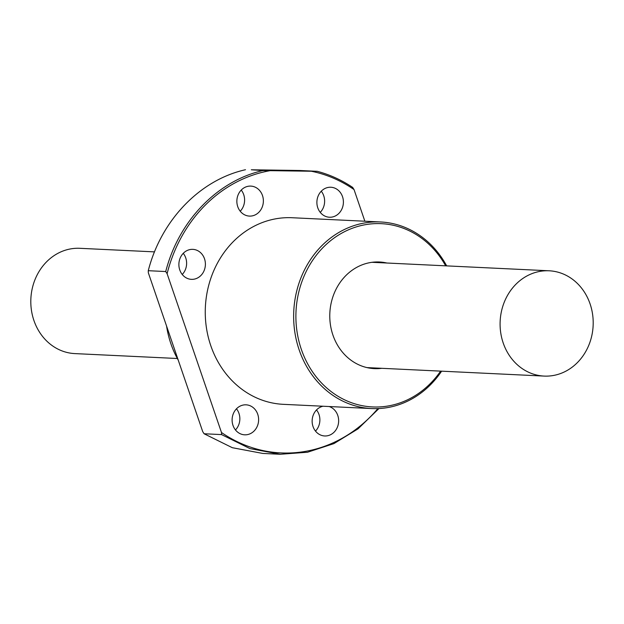 <?xml version="1.0" encoding="UTF-8"?>
<svg xmlns="http://www.w3.org/2000/svg" width="624" height="624" viewBox="0 0 624 624"><rect width="100%" height="100%" fill="white"/><g stroke="black" fill="none" stroke-linecap="round" stroke-linejoin="round"><path stroke-width="0.94" d="M177.333 358.504L74.833 353.597A52.705 46.535 -87.3 0 1 33.922 320.494A52.705 46.535 -87.3 0 1 79.88 248.305L154.502 251.878M590.078 303.888A52.705 46.535 92.7 0 0 549.167 270.793A52.705 46.535 92.7 0 0 503.209 342.989A52.705 46.535 92.7 0 0 544.12 376.085A52.705 46.535 92.7 0 0 590.078 303.888M274.014 170.422L289.715 170.703L274.014 170.422M183.253 253.328A15.015 13.252 -87.3 0 1 185.734 257.884A15.015 13.252 -87.3 0 1 182.239 274.474M179.767 269.919A15.015 13.252 92.7 0 0 191.42 279.349A15.015 13.252 92.7 0 0 204.508 258.788A15.015 13.252 92.7 0 0 192.855 249.358A15.015 13.252 92.7 0 0 179.767 269.919M241.238 190.07A15.015 13.252 -87.3 0 1 243.711 194.626A15.015 13.252 -87.3 0 1 240.224 211.216M237.744 206.661A15.015 13.252 92.7 0 0 249.397 216.091A15.015 13.252 92.7 0 0 262.486 195.523A15.015 13.252 92.7 0 0 250.832 186.1A15.015 13.252 92.7 0 0 237.744 206.661M321.266 191.209A15.015 13.252 -87.3 0 1 323.739 195.772A15.015 13.252 -87.3 0 1 320.252 212.363M317.772 207.808A15.015 13.252 92.7 0 0 329.425 217.23A15.015 13.252 92.7 0 0 342.514 196.669A15.015 13.252 92.7 0 0 330.86 187.247A15.015 13.252 92.7 0 0 317.772 207.808M316.516 409.945A15.015 13.252 -87.3 0 1 318.997 414.5A15.015 13.252 -87.3 0 1 315.502 431.09M323.037 406.232A15.015 13.252 92.7 0 0 313.022 426.535A15.015 13.252 92.7 0 0 324.675 435.965A15.015 13.252 92.7 0 0 337.763 415.405A15.015 13.252 92.7 0 0 329.144 406.528M236.488 408.798A15.015 13.252 -87.3 0 1 238.961 413.361A15.015 13.252 -87.3 0 1 235.474 429.952M232.994 425.396A15.015 13.252 92.7 0 0 244.647 434.819A15.015 13.252 92.7 0 0 257.735 414.258A15.015 13.252 92.7 0 0 246.082 404.828A15.015 13.252 92.7 0 0 232.994 425.396M178.246 360.149A93.405 82.469 -87.3 0 1 170.898 343.762A93.405 82.469 -87.3 0 1 166.561 326.017M446.667 265.879A93.405 82.469 92.7 0 0 380.609 221.972A93.405 82.469 92.7 0 0 346.445 228.548A93.405 82.469 92.7 0 0 299.169 349.908A93.405 82.469 92.7 0 0 371.662 408.564A93.405 82.469 92.7 0 0 405.826 401.981A93.405 82.469 92.7 0 0 441.62 371.171M380.609 221.972L292.227 217.737A93.405 82.469 92.7 0 0 258.063 224.312A93.405 82.469 92.7 0 0 206.271 326.726A93.405 82.469 92.7 0 0 283.28 404.329L371.662 408.564M386.857 263.016A53.375 47.128 92.7 0 0 379.47 261.994A53.375 47.128 92.7 0 0 332.935 335.104A53.375 47.128 92.7 0 0 374.361 368.62A53.375 47.128 92.7 0 0 381.818 368.308M445.661 265.832A91.736 80.995 92.7 0 0 340.727 233.743A91.736 80.995 92.7 0 0 301.322 349.331A91.736 80.995 92.7 0 0 364.884 406.154A91.736 80.995 92.7 0 0 440.614 371.124M251.308 169.783L262.954 170.563L317.265 171.319L299.801 170.485L251.308 169.783M262.954 170.563C217.433 180.757 178.651 220.904 165.727 271.541L148.262 270.699C161.179 220.202 199.844 179.915 245.489 169.72M148.262 270.699L148.333 272.797L202.706 431.597L204.087 433.758L221.551 434.593L221.481 432.502L167.107 273.694A142.046 125.424 -87.3 0 1 270.083 170.68M311.438 171.265A142.046 125.424 92.7 0 1 354.034 189.563L352.654 187.403C341.593 180.008 329.8 174.65 317.265 171.319M377.887 408.595A142.046 125.424 -87.3 0 1 221.481 432.502M354.034 189.563L364.868 221.216M167.107 273.694L165.727 271.541M204.087 433.758L232.323 447.704L262.766 453.437L280.238 454.28L249.904 448.578L221.551 434.593M378.932 408.548L358.036 428.852L333.934 443.602L307.538 452.236L280.238 454.272M372.021 262.306L549.167 270.793M366.974 367.598L544.12 376.085"/></g></svg>
